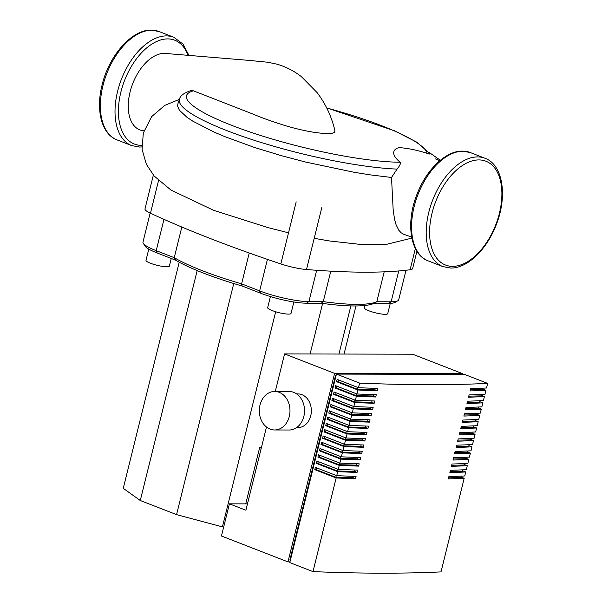 <?xml version="1.0" encoding="UTF-8"?>
<svg xmlns="http://www.w3.org/2000/svg" width="602" height="602" viewBox="0 0 602 602"><rect width="100%" height="100%" fill="white"/><g stroke="black" fill="none" stroke-linecap="round" stroke-linejoin="round"><path stroke-width="0.9" d="M153.359 175.092L144.992 208.902A24.065 4.282 13.9 0 0 150.455 213.236A430.52 76.537 13.9 0 0 280.825 263.932A24.065 4.282 13.9 0 0 306.478 269.515A430.52 76.537 13.9 0 0 410.105 269.756A24.065 4.282 13.9 0 0 412.633 268.552L416.915 251.237M143.953 130.837L143.547 130.792A40.552 23.433 -68.8 0 1 130.341 90.932A40.552 23.433 -68.8 0 1 164.15 53.397A40.552 23.433 -68.8 0 1 165.399 53.45L249.062 60.396L267.845 62.247L276.995 64.181C285.905 66.762 294.054 70.938 301.452 76.702L317.081 92.565C325.697 103.898 331.664 116.69 334.983 130.943L334.276 132.5L332.312 133.238L327.496 133.621C315.862 133.192 301.73 130.514 285.1 125.577C272.247 121.544 261.757 117.796 253.608 114.327L193.408 90.812L190.729 90.661C183.768 93.054 180.013 95.921 179.464 99.255A129.964 23.102 13.9 0 0 255.225 140.612A129.964 23.102 13.9 0 0 397.102 169.102L391.511 177.47L370.14 174.858L354.074 172.27L305.59 162.051L281.292 155.647L254.443 147.452L225.095 136.737L214.124 132.086L192.843 121.19L187.056 117.367L179.351 110.166L177.62 106.276L177.816 104.033L179.464 99.255M326.66 107.856L394.43 130.777L417.043 142.305L429.843 153.615L429.429 154.029L427.164 153.405C425.629 152.712 415.214 149.77 409.345 148.867C403.167 147.866 400.044 147.558 399.969 147.941C398.825 146.813 386.303 150.801 400.149 162.247C400.879 163.405 399.863 165.693 397.102 169.102M411.648 237.06L403.972 234.374L401.158 232.793L398.817 230.273L396.041 224.636L394.588 219.361L393.204 210.444L391.511 177.47M179.388 99.473L178.23 99.781M148.777 249.115L146 260.35A12.032 2.137 13.9 0 0 153.585 264.323A12.032 2.137 13.9 0 0 166.829 266.799A12.032 2.137 13.9 0 0 169.358 266.129L171.254 258.469M364.97 305.47L364.376 307.878A12.032 2.137 13.9 0 0 371.961 311.851A12.032 2.137 13.9 0 0 385.205 314.327A12.032 2.137 13.9 0 0 387.733 313.665L390.284 303.348M270.411 296.56L267.664 307.66A12.032 2.137 13.9 0 0 272.074 310.534A12.032 2.137 13.9 0 0 284.197 313.71A12.032 2.137 13.9 0 0 291.029 313.439L293.859 301.986M330.791 271.171L323.251 301.64L321.152 303.227A110.7 19.678 13.9 0 0 374.083 303.348L376.784 301.76A113.108 20.107 -166.1 0 1 323.251 301.64L308.916 301.602A36.097 6.419 -166.1 0 1 259.635 290.879L241.598 283.866A113.108 20.107 -166.1 0 1 174.249 257.671L175.506 260.124A110.7 19.678 13.9 0 0 242.109 286.018L241.598 283.866L249.228 253.013M374.083 303.348L388.719 303.378A33.689 5.99 13.9 0 0 395.002 302.422L397.847 300.767A36.097 6.419 -166.1 0 1 391.119 301.79L376.784 301.76L384.189 271.841M406.011 270.245L398.705 299.788A36.097 6.419 -166.1 0 1 397.847 300.767M242.109 286.018L260.515 293.182A33.689 5.99 13.9 0 0 306.516 303.19L321.152 303.227M181.827 227.037L174.249 257.671L156.211 250.658A36.097 6.419 -166.1 0 1 143.291 243.306L145.037 246.098A33.689 5.99 13.9 0 0 157.099 252.96L175.506 260.124M143.291 243.306A36.097 6.419 -166.1 0 1 142.99 242.042L150.154 213.1M344.058 354.059L355.963 305.951M338.956 354.044L350.868 305.899M310.105 353.976L322.612 303.423M223.666 527.089L222.424 526.878L275.663 311.761M245.729 503.874L259.65 447.602L261.321 447.88M259.65 447.602L261.238 448.219M222.424 526.878L176.567 514.627L233.757 283.527M176.567 514.627L140.274 500.51L197.17 270.584M140.274 500.51L123.26 488.32L179.215 262.209M296.666 393.926L297.967 393.926A16.848 13.417 90.1 0 1 301.911 394.679A16.848 13.417 90.1 0 1 311.196 413.311A16.848 13.417 90.1 0 1 297.892 427.616L296.583 427.616M279.2 392.331A19.249 15.336 90.1 0 1 289.81 413.619A19.249 15.336 90.1 0 1 274.61 429.971A19.249 15.336 90.1 0 1 270.102 429.113A19.249 15.336 90.1 0 1 259.492 407.825A19.249 15.336 90.1 0 1 274.693 391.466A19.249 15.336 90.1 0 1 279.2 392.331M274.693 391.466L289.246 391.503A19.249 15.336 90.1 0 1 293.753 392.361A19.249 15.336 90.1 0 1 304.356 413.649A19.249 15.336 90.1 0 1 289.156 430.009L274.61 429.971M461.343 476.122L460.981 477.574L448.573 477.837M461.109 477.062L464.187 478.259A1167.15 207.494 -166.1 0 1 448.309 478.899L448.881 476.596A1167.15 207.494 13.9 0 0 464.759 475.964L465.745 471.976A1167.15 207.494 -166.1 0 1 449.867 472.615L450.439 470.312A1167.15 207.494 13.9 0 0 466.309 469.68L467.295 465.692A1167.15 207.494 -166.1 0 1 451.425 466.332L451.989 464.029A1167.15 207.494 13.9 0 0 467.867 463.397L468.853 459.409A1167.15 207.494 -166.1 0 1 452.975 460.048L453.547 457.746A1167.15 207.494 13.9 0 0 469.425 457.114L470.41 453.125A1167.15 207.494 -166.1 0 1 454.533 453.765L455.104 451.462A1167.15 207.494 13.9 0 0 470.975 450.83L471.96 446.842A1167.15 207.494 -166.1 0 1 456.09 447.482L456.655 445.179A1167.15 207.494 13.9 0 0 472.532 444.547L473.518 440.559A1167.15 207.494 -166.1 0 1 457.64 441.198L458.212 438.896A1167.15 207.494 13.9 0 0 474.083 438.264L475.068 434.275A1167.15 207.494 -166.1 0 1 459.198 434.915L459.762 432.612A1167.15 207.494 13.9 0 0 475.64 431.98L476.626 427.992A1167.15 207.494 -166.1 0 1 460.756 428.632L461.32 426.329A1167.15 207.494 13.9 0 0 477.198 425.697L478.184 421.709A1167.15 207.494 -166.1 0 1 462.306 422.348L462.878 420.046A1167.15 207.494 13.9 0 0 478.748 419.413L479.734 415.425A1167.15 207.494 -166.1 0 1 463.864 416.065L464.428 413.762A1167.15 207.494 13.9 0 0 480.306 413.13L481.291 409.142A1167.15 207.494 -166.1 0 1 465.414 409.781L465.986 407.479A1167.15 207.494 13.9 0 0 481.863 406.847L482.849 402.858A1167.15 207.494 -166.1 0 1 466.971 403.498L467.543 401.195A1167.15 207.494 13.9 0 0 483.414 400.563L484.399 396.575A1167.15 207.494 -166.1 0 1 468.529 397.215L469.093 394.912A1167.15 207.494 13.9 0 0 484.971 394.28L485.957 390.292A1167.15 207.494 -166.1 0 1 470.079 390.931L470.651 388.629A1167.15 207.494 13.9 0 0 486.529 387.997L487.665 383.399A1167.15 207.494 -166.1 0 1 359.627 383.105L336.443 374.09L289.788 562.592L312.98 571.607L336.149 477.965L314.793 469.665L316.246 469.665L335.856 477.288L336.3 475.505M462.9 469.838L462.539 471.291L450.13 471.554M464.451 463.555L464.089 465.007L451.681 465.271M466.008 457.272L465.647 458.724L453.238 458.987M467.566 450.988L467.205 452.441L454.796 452.704M469.116 444.705L468.755 446.157L456.346 446.421M470.674 438.422L470.312 439.874L457.904 440.137M472.231 432.138L471.87 433.591L459.461 433.854M473.782 425.855L473.42 427.307L461.012 427.57M475.339 419.571L474.978 421.024L462.569 421.287M476.897 413.288L476.536 414.74L464.127 415.004M478.447 407.005L478.086 408.457L465.677 408.72M480.005 400.721L479.643 402.174L467.235 402.437M481.555 394.438L481.201 395.89L468.785 396.154M483.113 388.155L482.751 389.607L470.343 389.87M482.879 389.095L485.957 390.292M462.667 470.779L465.745 471.976M464.217 464.496L467.295 465.692M465.775 458.212L468.853 459.409M467.333 451.929L470.41 453.125M468.883 445.646L471.96 446.842M470.44 439.362L473.518 440.559M471.998 433.079L475.068 434.275M473.548 426.795L476.626 427.992M475.106 420.512L478.184 421.709M476.656 414.229L479.734 415.425M478.214 407.945L481.291 409.142M479.771 401.662L482.849 402.858M481.322 395.379L484.399 396.575M358.491 387.703A1167.15 207.494 13.9 0 0 377.845 388.418L377.273 390.713A1167.15 207.494 -166.1 0 1 357.919 389.998L336.563 381.698L337.135 379.395L358.491 387.703L359.627 383.105M356.933 393.986A1167.15 207.494 13.9 0 0 376.288 394.701L375.716 396.996A1167.15 207.494 -166.1 0 1 356.361 396.282L335.013 387.981L335.577 385.679L356.933 393.986L357.919 389.998M355.376 400.27A1167.15 207.494 13.9 0 0 374.73 400.985L374.166 403.28A1167.15 207.494 -166.1 0 1 354.811 402.565L333.455 394.265L334.02 391.962L355.376 400.27L356.361 396.282M353.825 406.553A1167.15 207.494 13.9 0 0 373.18 407.268L372.608 409.563A1167.15 207.494 -166.1 0 1 353.254 408.848L331.898 400.548L332.47 398.246L353.825 406.553L354.811 402.565M352.268 412.837A1167.15 207.494 13.9 0 0 371.622 413.551L371.05 415.847A1167.15 207.494 -166.1 0 1 351.703 415.132L330.347 406.832L330.912 404.529L352.268 412.837L353.254 408.848M350.71 419.12A1167.15 207.494 13.9 0 0 370.064 419.835L369.5 422.137A1167.15 207.494 -166.1 0 1 350.146 421.415L328.79 413.115L329.362 410.812L350.71 419.12L351.703 415.132M349.16 425.403A1167.15 207.494 13.9 0 0 368.514 426.118L367.942 428.421A1167.15 207.494 -166.1 0 1 348.588 427.698L327.232 419.398L327.804 417.096L349.16 425.403L350.146 421.415M347.602 431.687A1167.15 207.494 13.9 0 0 366.957 432.402L366.385 434.704A1167.15 207.494 -166.1 0 1 347.038 433.982L325.682 425.682L326.246 423.379L347.602 431.687L348.588 427.698M346.052 437.97A1167.15 207.494 13.9 0 0 365.399 438.685L364.835 440.988A1167.15 207.494 -166.1 0 1 345.48 440.265L324.124 431.965L324.696 429.662L346.052 437.97L347.038 433.982M344.494 444.253A1167.15 207.494 13.9 0 0 363.849 444.968L363.277 447.271A1167.15 207.494 -166.1 0 1 343.923 446.549L322.567 438.248L323.139 435.946L344.494 444.253L345.48 440.265M342.937 450.537A1167.15 207.494 13.9 0 0 362.291 451.252L361.727 453.554A1167.15 207.494 -166.1 0 1 342.372 452.832L321.017 444.532L321.581 442.229L342.937 450.537L343.923 446.549M341.387 456.82A1167.15 207.494 13.9 0 0 360.741 457.535L360.169 459.838A1167.15 207.494 -166.1 0 1 340.815 459.115L319.459 450.815L320.031 448.513L341.387 456.82L342.372 452.832M339.829 463.104A1167.15 207.494 13.9 0 0 359.183 463.818L358.611 466.121A1167.15 207.494 -166.1 0 1 339.257 465.399L317.901 457.099L318.473 454.796L339.829 463.104L340.815 459.115M338.271 469.387A1167.15 207.494 13.9 0 0 357.626 470.102L357.061 472.404A1167.15 207.494 -166.1 0 1 337.707 471.682L316.351 463.382L316.915 461.079L338.271 469.387L339.257 465.399M314.793 469.665L315.365 467.363L336.721 475.67L337.707 471.682M336.721 475.67A1167.15 207.494 13.9 0 0 356.075 476.385L355.504 478.688A1167.15 207.494 -166.1 0 1 336.149 477.965M464.187 478.259L441.01 571.9A1167.15 207.494 -166.1 0 1 312.98 571.607M335.856 477.288L353.035 477.687L353.382 476.295M355.504 478.688L353.035 477.687M316.351 463.382L317.803 463.382L337.413 471.005L337.85 469.221M337.413 471.005L354.593 471.404L354.939 470.011M357.061 472.404L354.593 471.404M317.901 457.099L319.361 457.099L338.964 464.721L339.408 462.938M338.964 464.721L356.143 465.12L356.489 463.728M358.611 466.121L356.143 465.12M319.459 450.815L320.911 450.815L340.521 458.438L340.965 456.655M340.521 458.438L357.701 458.837L358.047 457.445M360.169 459.838L357.701 458.837M321.017 444.532L322.469 444.532L342.079 452.155L342.515 450.371M342.079 452.155L359.259 452.553L359.605 451.161M361.727 453.554L359.259 452.553M322.567 438.248L324.026 438.248L343.629 445.871L344.073 444.088M343.629 445.871L360.809 446.27L361.155 444.878M363.277 447.271L360.809 446.27M324.124 431.965L325.577 431.965L345.187 439.588L345.631 437.804M345.187 439.588L362.366 439.987L362.713 438.595M364.835 440.988L362.366 439.987M325.682 425.682L327.134 425.682L346.744 433.305L347.181 431.521M346.744 433.305L363.924 433.703L364.263 432.311M366.385 434.704L363.924 433.703M327.232 419.398L328.692 419.398L348.295 427.021L348.739 425.238M348.295 427.021L365.474 427.42L365.82 426.028M367.942 428.421L365.474 427.42M328.79 413.115L330.242 413.115L349.852 420.738L350.296 418.954M349.852 420.738L367.032 421.137L367.378 419.744M369.5 422.137L367.032 421.137M330.347 406.832L331.8 406.832L351.402 414.454L351.846 412.671M351.402 414.454L368.59 414.853L368.928 413.461M371.05 415.847L368.59 414.853M331.898 400.548L333.357 400.548L352.96 408.171L353.404 406.388M352.96 408.171L370.14 408.57L370.486 407.178M372.608 409.563L370.14 408.57M333.455 394.265L334.908 394.265L354.518 401.888L354.954 400.104M354.518 401.888L371.697 402.286L372.044 400.894M374.166 403.28L371.697 402.286M335.013 387.981L336.465 387.981L356.068 395.604L356.512 393.821M356.068 395.604L373.255 396.003L373.594 394.611M375.716 396.996L373.255 396.003M316.69 467.882L316.246 469.665M318.247 461.599L317.803 463.382M319.797 455.315L319.361 457.099M321.355 449.032L320.911 450.815M322.913 442.748L322.469 444.532M324.463 436.465L324.026 438.248M326.021 430.182L325.577 431.965M327.578 423.898L327.134 425.682M329.128 417.615L328.692 419.398M330.686 411.332L330.242 413.115M332.244 405.048L331.8 406.832M333.794 398.765L333.357 400.548M335.352 392.481L334.908 394.265M336.909 386.198L336.465 387.981M336.563 381.698L338.015 381.698L357.626 389.321L358.07 387.537M357.626 389.321L374.805 389.72L375.151 388.328M377.273 390.713L374.805 389.72M338.459 379.915L338.015 381.698M335.999 375.874L335.495 375.678L289.983 559.582L290.488 559.777M336.044 375.678L335.495 375.678M289.968 561.884L287.959 561.877L221.453 536.013L229.415 503.836L247.467 503.874M287.959 561.877L334.607 373.375L462.645 373.669L462.471 374.376M334.607 373.375L284.573 353.916L412.611 354.209L462.645 373.669M487.665 383.399L464.481 374.384L336.443 374.09M229.415 503.836L245.894 510.24L266.483 427.029M275.287 391.466L284.573 353.916M150.455 213.236L158.544 180.555M296.184 201.866L280.825 263.932M306.478 269.515L321.844 207.449M415.365 248.498L410.105 269.756M463.006 151.215A58.116 33.584 -68.8 0 1 470.335 152.562L484.979 158.258A58.116 33.584 111.2 0 0 477.649 156.911A58.116 33.584 111.2 0 0 430.49 206.26A58.116 33.584 111.2 0 0 442.854 266.588L428.21 260.899A58.116 33.584 -68.8 0 1 415.847 200.571A58.116 33.584 -68.8 0 1 463.006 151.215M478.914 159.921A55.708 32.192 -68.8 0 1 499.427 213.213A55.708 32.192 -68.8 0 1 452.576 266.355A55.708 32.192 -68.8 0 1 432.063 213.063A55.708 32.192 -68.8 0 1 478.914 159.921M187.997 55.392A55.708 32.192 111.2 0 0 167.732 38.912A55.708 32.192 111.2 0 0 120.882 92.053A55.708 32.192 111.2 0 0 141.387 145.345A55.708 32.192 111.2 0 0 141.816 145.345M141.869 146.941L139.559 147.046L131.665 145.586A58.116 33.584 -68.8 0 1 119.309 85.258A58.116 33.584 -68.8 0 1 166.468 35.902A58.116 33.584 -68.8 0 1 173.79 37.256L159.146 31.56A58.116 33.584 111.2 0 0 151.824 30.205A58.116 33.584 111.2 0 0 104.665 79.562A58.116 33.584 111.2 0 0 117.021 139.89C101.505 134.156 95.62 110 102.092 84.972C108.985 55.753 131.763 29.49 151.26 30.1L159.146 31.56M326.72 107.969A123.974 22.041 -166.1 0 1 427.164 153.405M400.149 162.247A123.974 22.041 -166.1 0 1 247.58 131.161A123.974 22.041 -166.1 0 1 193.408 90.812M398.75 270.953L391.119 301.79L388.719 303.378M316.667 270.29L308.916 301.602L306.516 303.19M267.423 259.387L259.635 290.879L260.515 293.182M163.962 219.346L156.211 250.658L157.099 252.96M428.21 260.899C410.052 254.375 405.575 222.702 416.968 194.326C426.239 169.824 445.661 150.756 462.441 151.11L470.335 152.562M442.854 266.588L450.74 268.048C467.461 268.402 486.807 249.469 496.116 225.08C507.629 196.643 503.189 164.797 484.979 158.258M131.665 145.586L117.021 139.89M188.975 55.474L183.016 44.051L173.79 37.256M428.948 152.306L440.355 160.267M439.829 160.704L435.351 158.875M178.659 99.661L164.782 105.38L151.644 116.622L143.314 133.012L142.072 149.401L146.384 164.331L154.097 175.957L171.021 190.104L213.537 210.279L267.634 227.511L288.524 232.816M314.199 238.317L329.55 240.973L360.395 244.412L386.973 244.239L411.858 238.121"/></g></svg>
